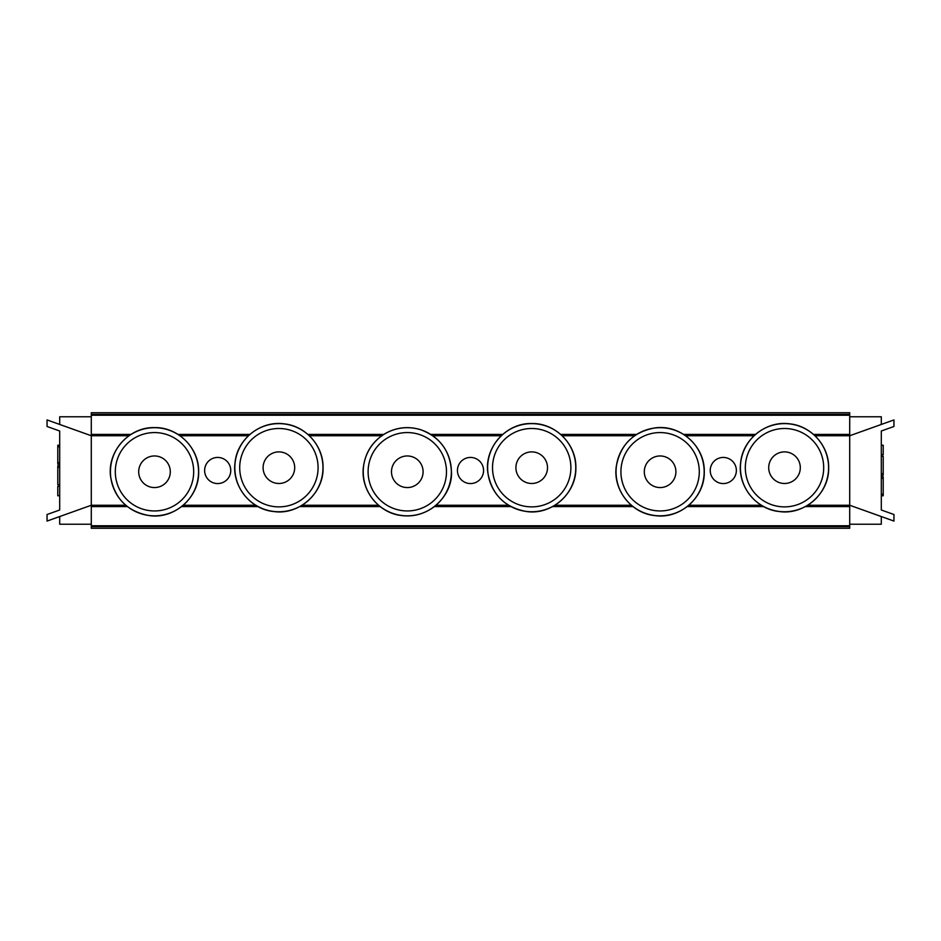 <?xml version="1.0" encoding="UTF-8"?>
<svg xmlns="http://www.w3.org/2000/svg" width="941" height="941" viewBox="0 0 941 941"><rect width="100%" height="100%" fill="white"/><g stroke="black" fill="none" stroke-linecap="round" stroke-linejoin="round"><path stroke-width="1.41" d="M736.368 470.5A13.068 13.068 0 0 1 716.771 481.816A13.068 13.068 0 0 1 716.771 459.184A13.068 13.068 0 0 1 736.368 470.5M483.568 470.5A13.068 13.068 0 0 1 463.972 481.816A13.068 13.068 0 0 1 463.972 459.184A13.068 13.068 0 0 1 483.568 470.5M230.757 470.5A13.068 13.068 0 0 1 211.16 481.816A13.068 13.068 0 0 1 211.16 459.184A13.068 13.068 0 0 1 230.757 470.5M59.695 505.258L59.695 509.998L47.05 514.515L47.05 521.067L91.289 505.258L125.741 505.258M183.248 505.258L255.717 505.258M302.073 505.258L378.541 505.258M436.059 505.258L508.528 505.258M554.884 505.258L631.352 505.258M688.859 505.258L761.328 505.258M807.684 505.258L849.711 505.258L893.95 521.067L893.95 514.515L881.305 509.998L881.305 505.258M881.305 435.742L881.305 431.002L893.95 426.485L893.95 419.933L849.711 435.742L814.977 435.742M754.047 435.742L685.624 435.742M634.587 435.742L562.165 435.742M501.235 435.742L432.813 435.742M381.775 435.742L309.366 435.742M248.436 435.742L180.013 435.742M128.976 435.742L91.289 435.742L47.05 419.933L47.05 426.485L59.695 431.002L59.695 435.742M170.297 471.759A15.797 15.797 0 0 1 146.596 485.45A15.797 15.797 0 0 1 146.596 458.079A15.797 15.797 0 0 1 170.297 471.759M193.681 471.759A39.181 39.181 0 0 1 134.904 505.693A39.181 39.181 0 0 1 134.904 437.824A39.181 39.181 0 0 1 193.681 471.759M198.563 471.759A44.074 44.074 0 0 1 132.458 509.928A44.074 44.074 0 0 1 132.458 433.601A44.074 44.074 0 0 1 198.563 471.759M423.097 471.759A15.797 15.797 0 0 1 399.396 485.45A15.797 15.797 0 0 1 399.396 458.079A15.797 15.797 0 0 1 423.097 471.759M446.481 471.759A39.181 39.181 0 0 1 387.704 505.693A39.181 39.181 0 0 1 387.704 437.824A39.181 39.181 0 0 1 446.481 471.759M451.374 471.759A44.074 44.074 0 0 1 385.257 509.928A44.074 44.074 0 0 1 385.257 433.601A44.074 44.074 0 0 1 451.374 471.759M675.909 471.759A15.797 15.797 0 0 1 652.207 485.45A15.797 15.797 0 0 1 652.207 458.079A15.797 15.797 0 0 1 675.909 471.759M699.292 471.759A39.181 39.181 0 0 1 640.515 505.693A39.181 39.181 0 0 1 640.515 437.824A39.181 39.181 0 0 1 699.292 471.759M704.174 471.759A44.074 44.074 0 0 1 638.069 509.928A44.074 44.074 0 0 1 638.069 433.601A44.074 44.074 0 0 1 704.174 471.759M294.698 467.689A15.797 15.797 0 0 1 270.996 481.369A15.797 15.797 0 0 1 270.996 454.009A15.797 15.797 0 0 1 294.698 467.689M318.082 467.689A39.181 39.181 0 0 1 259.304 501.624A39.181 39.181 0 0 1 259.304 433.754A39.181 39.181 0 0 1 318.082 467.689M322.975 467.689A44.074 44.074 0 0 1 256.858 505.858A44.074 44.074 0 0 1 256.858 429.519A44.074 44.074 0 0 1 322.975 467.689M547.509 467.689A15.797 15.797 0 0 1 523.808 481.369A15.797 15.797 0 0 1 523.808 454.009A15.797 15.797 0 0 1 547.509 467.689M570.893 467.689A39.181 39.181 0 0 1 512.116 501.624A39.181 39.181 0 0 1 512.116 433.754A39.181 39.181 0 0 1 570.893 467.689M575.774 467.689A44.074 44.074 0 0 1 509.669 505.858A44.074 44.074 0 0 1 509.669 429.519A44.074 44.074 0 0 1 575.774 467.689M800.309 467.689A15.797 15.797 0 0 1 776.607 481.369A15.797 15.797 0 0 1 776.607 454.009A15.797 15.797 0 0 1 800.309 467.689M823.693 467.689A39.181 39.181 0 0 1 764.915 501.624A39.181 39.181 0 0 1 764.915 433.754A39.181 39.181 0 0 1 823.693 467.689M828.586 467.689A44.074 44.074 0 0 1 762.469 505.858A44.074 44.074 0 0 1 762.469 429.519A44.074 44.074 0 0 1 828.586 467.689M59.695 484.721L57.789 484.721L57.789 465.76L59.695 465.76M59.695 445.222L57.789 445.222L57.789 464.184L59.695 464.184L57.789 464.184M59.695 486.297L57.789 486.297L57.789 495.778L59.695 495.778M91.289 416.781L59.695 416.781L59.695 424.45M59.695 516.55L59.695 524.219L91.289 524.219M59.695 431.002L59.695 509.998M91.289 421.839L91.289 519.161M881.305 456.279L883.211 456.279L883.211 475.24L881.305 475.24M881.305 495.778L883.211 495.778L883.211 476.816L881.305 476.816L883.211 476.816M881.305 454.703L883.211 454.703L883.211 445.222L881.305 445.222M849.711 524.219L881.305 524.219L881.305 516.55M881.305 424.45L881.305 416.781L849.711 416.781M881.305 509.998L881.305 431.002M849.711 519.161L849.711 421.839M849.711 526.631L849.711 528.266L91.289 528.266L91.289 526.631L849.711 526.631L849.711 525.748L91.289 525.748L91.289 526.631M805.414 506.576L849.711 506.576L849.711 525.748M127.341 506.576L91.289 506.576L91.289 525.748M849.711 505.893L806.625 505.893M762.386 505.893L688.106 505.893M632.105 505.893L553.826 505.893M509.587 505.893L435.307 505.893M379.294 505.893L301.014 505.893M256.775 505.893L182.495 505.893M126.494 505.893L91.289 505.893M91.289 414.369L91.289 412.734L849.711 412.734L849.711 414.369L91.289 414.369L91.289 415.252L849.711 415.252L849.711 414.369M130.928 434.424L91.289 434.424L91.289 415.252M813.542 434.424L849.711 434.424L849.711 415.252M91.289 435.107L129.893 435.107M179.096 435.107L249.106 435.107M308.683 435.107L382.693 435.107M431.895 435.107L501.918 435.107M561.495 435.107L635.504 435.107M684.707 435.107L754.717 435.107M814.294 435.107L849.711 435.107M59.695 467.336L57.789 467.336M59.695 462.596L57.789 462.596M59.695 446.799L57.789 446.799M881.305 473.664L883.211 473.664M881.305 478.404L883.211 478.404M881.305 494.201L883.211 494.201M181.648 506.576L257.987 506.576M299.803 506.576L380.14 506.576M434.46 506.576L510.798 506.576M552.614 506.576L632.952 506.576M687.259 506.576L763.598 506.576M755.482 434.424L683.66 434.424M636.539 434.424L560.73 434.424M502.67 434.424L430.86 434.424M383.74 434.424L307.93 434.424M249.871 434.424L178.049 434.424M198.645 471.759C199.445 497.224 174.556 519.35 149.396 515.621C127.541 511.633 114.626 498.718 110.638 476.864C106.898 451.692 129.035 426.814 154.489 427.614C178.049 426.979 199.28 448.21 198.645 471.759M451.445 471.759C452.892 494.143 430.472 518.962 402.207 515.621C378.705 513.515 360.097 489.979 363.449 466.665C365.484 452.162 372.765 441.106 385.292 433.495C396.42 427.343 408.076 426.038 420.274 429.567C439.894 436.836 450.28 450.904 451.445 471.759M704.256 471.759C705.056 497.224 680.167 519.35 655.007 515.621C631.505 513.515 612.909 489.967 616.249 466.665C620.237 444.811 633.152 431.895 655.007 427.908C680.178 424.168 705.056 446.305 704.256 471.759M323.045 467.689C323.845 493.155 298.967 515.28 273.796 511.539C250.306 509.446 231.698 485.897 235.05 462.596C237.144 439.094 260.692 420.486 283.994 423.838C305.625 425.861 323.528 445.987 323.045 467.689M575.845 467.689C576.657 493.155 551.767 515.28 526.607 511.539C504.752 507.564 491.825 494.637 487.85 472.782C484.109 447.61 506.246 422.732 531.7 423.544C555.261 422.909 576.492 444.128 575.845 467.689M828.656 467.689C829.456 493.155 804.579 515.28 779.407 511.539C755.917 509.446 737.309 485.897 740.661 462.596C742.755 439.094 766.303 420.486 789.605 423.838C811.236 425.861 829.139 445.987 828.656 467.689"/></g></svg>
